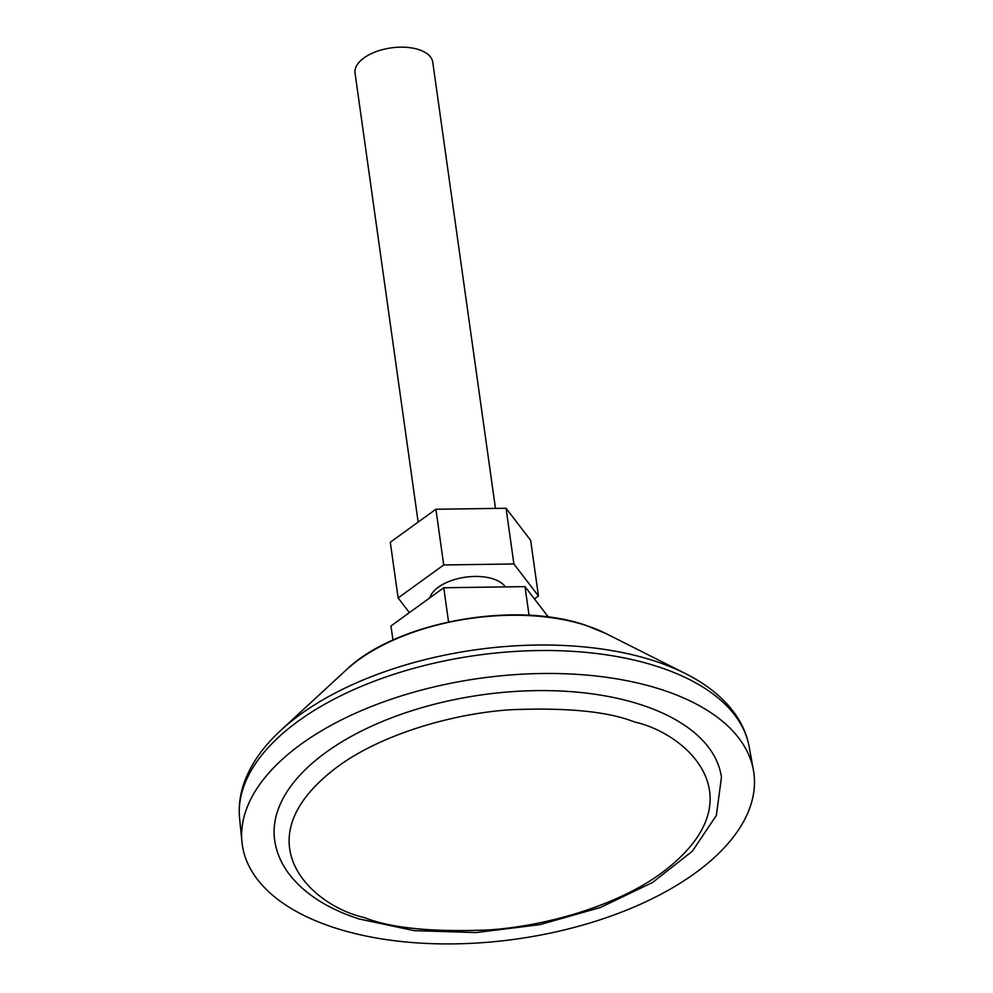 <?xml version="1.0" encoding="UTF-8"?>
<svg xmlns="http://www.w3.org/2000/svg" width="993" height="993" viewBox="0 0 993 993"><rect width="100%" height="100%" fill="white"/><g stroke="black" fill="none" stroke-linecap="round" stroke-linejoin="round"><path stroke-width="1.49" d="M641.478 704.893A225.597 114.977 -8 0 1 721.452 777.296L716.35 815.439L692.344 851.212L652.624 882.442L600.467 907.478L539.981 924.632L476.094 932.564L414.056 930.64L358.87 918.897C326.66 908.434 302.952 892.868 287.734 872.214C280.684 862.296 276.315 851.584 274.651 840.09A225.597 114.977 -8 0 1 395.884 716.201A225.597 114.977 -8 0 1 641.478 704.893M333.834 927.536A258.292 131.647 -8 0 1 241.944 841.94A258.292 131.647 -8 0 1 383.447 701.939A258.292 131.647 -8 0 1 662.269 689.85A258.292 131.647 -8 0 1 753.402 770.059A258.292 131.647 -8 0 1 617.385 913.709A258.292 131.647 -8 0 1 333.834 927.536M505.325 586.9A39.236 19.997 172 0 0 493.236 578.931A39.236 19.997 172 0 0 454.558 579.552A39.236 19.997 172 0 0 429.808 597.86M495.47 508.416L432.762 62.236A39.236 19.997 172 0 0 418.86 49.65A39.236 19.997 172 0 0 376.148 51.611A39.236 19.997 172 0 0 355.06 73.159L418.152 522.095M448.563 621.953L443.759 587.757L390.957 625.975L392.943 640.075M443.759 587.757L525.012 586.627L529.046 615.288M525.012 586.627L548.359 617.038M409.389 612.644L398.119 597.96L443.722 564.955L513.902 563.974L538.467 595.999L534.445 598.916M443.722 564.955L435.902 509.248L390.299 542.252L398.119 597.96M513.902 563.974L506.07 508.267L530.634 540.279L538.467 595.999M506.07 508.267L435.902 509.248M346.048 670.089C395.723 622.015 514.126 600.355 585.709 625.28L605.966 633.559A162.902 83.027 172 0 0 586.416 625.578A162.902 83.027 172 0 0 346.048 670.089L280.796 730.364A253.513 129.214 -8 0 1 654.871 661.09A253.513 129.214 -8 0 1 685.307 673.515C706.83 684.289 723.388 697.707 734.957 713.744C742.243 723.996 746.972 734.981 749.156 746.724L753.402 770.059M241.944 841.94L239.598 818.344A257.336 131.15 -8 0 1 380.567 678.864A257.336 131.15 -8 0 1 658.359 666.824A257.336 131.15 -8 0 1 749.156 746.724M634.726 722.048C687.566 733.653 759.471 799.824 661.673 872.921C616.454 906.336 544.301 926.308 488.767 929.92C432.29 932.253 390.87 928.145 364.505 917.619C311.678 906.013 239.76 839.842 337.558 766.745C382.777 733.343 454.931 713.359 510.476 709.759C566.941 707.413 608.361 711.522 634.726 722.048M605.966 633.559L685.307 673.515M239.598 818.344C238.457 806.453 239.983 794.574 244.154 782.72C250.857 764.114 263.071 746.662 280.796 730.364"/></g></svg>

